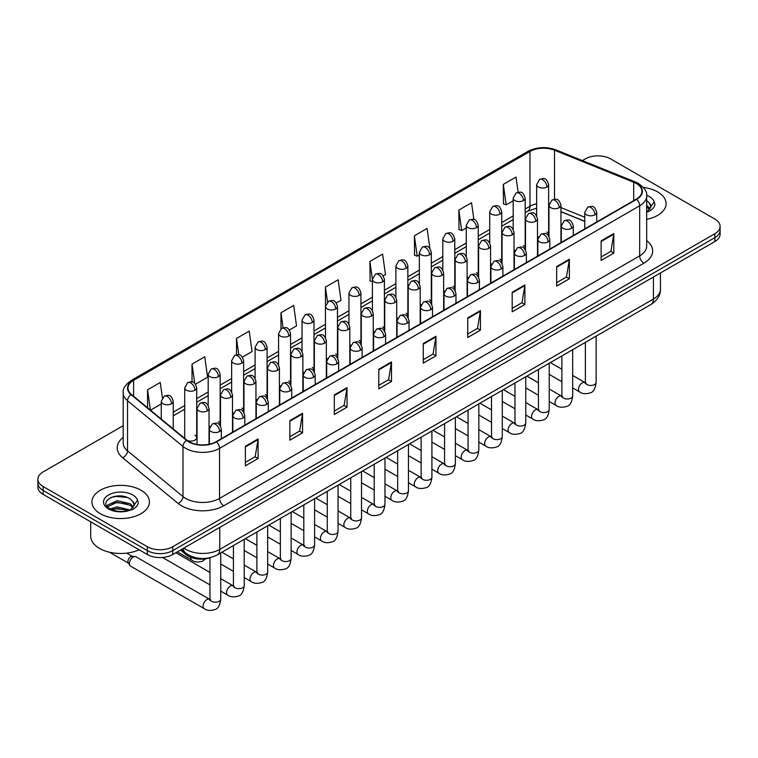 <?xml version="1.0" encoding="UTF-8"?>
<svg xmlns="http://www.w3.org/2000/svg" width="758" height="758" viewBox="0 0 758 758"><rect width="100%" height="100%" fill="white"/><g stroke="black" fill="none" stroke-linecap="round" stroke-linejoin="round"><path stroke-width="1.14" d="M514.028 249.78A5.988 3.458 0 0 0 514.947 250.462M490.568 263.329A5.988 3.458 0 0 0 491.478 264.002M467.108 276.869A5.988 3.458 0 0 0 468.018 277.551M443.648 290.418A5.988 3.458 0 0 0 444.558 291.091M420.178 303.958A5.988 3.458 0 0 0 421.097 304.64M396.718 317.507A5.988 3.458 0 0 0 397.628 318.189M373.258 331.056A5.988 3.458 0 0 0 374.168 331.729M349.798 344.596A5.988 3.458 0 0 0 350.708 345.278M326.338 358.146A5.988 3.458 0 0 0 327.248 358.828M302.868 371.695A5.988 3.458 0 0 0 303.787 372.368M279.408 385.235A5.988 3.458 0 0 0 280.318 385.917M255.948 398.784A5.988 3.458 0 0 0 256.858 399.457M232.488 412.324A5.988 3.458 0 0 0 233.398 413.006M209.028 425.873A5.988 3.458 0 0 0 209.938 426.555M187.235 440.474A5.988 3.458 0 0 0 193.461 440.73A5.988 3.458 0 0 0 196.701 437.65L196.701 387.774A5.988 3.458 0 0 1 194.948 390.218A5.988 3.458 0 0 1 186.477 390.218A5.988 3.458 0 0 1 184.725 387.774L184.725 437.65A5.988 3.458 0 0 0 184.943 438.588M537.488 236.231A5.988 3.458 0 0 0 538.407 236.913M584.759 221.383L560.958 211.757M524.887 249.069A5.988 3.458 0 0 0 525.171 248.018A5.988 3.458 0 0 0 523.418 245.573M501.417 262.619A5.988 3.458 0 0 0 501.711 261.557A5.988 3.458 0 0 0 499.948 259.113M477.957 276.158A5.988 3.458 0 0 0 478.241 275.107A5.988 3.458 0 0 0 476.488 272.662M454.497 289.708A5.988 3.458 0 0 0 454.781 288.646A5.988 3.458 0 0 0 453.028 286.202M431.037 303.247A5.988 3.458 0 0 0 431.321 302.196A5.988 3.458 0 0 0 429.568 299.751M407.577 316.797A5.988 3.458 0 0 0 407.861 315.745A5.988 3.458 0 0 0 406.108 313.3M384.107 330.346A5.988 3.458 0 0 0 384.401 329.285A5.988 3.458 0 0 0 382.638 326.84M360.647 343.886A5.988 3.458 0 0 0 360.931 342.834A5.988 3.458 0 0 0 359.178 340.389M337.187 357.435A5.988 3.458 0 0 0 337.471 356.383A5.988 3.458 0 0 0 335.718 353.939M313.727 370.984A5.988 3.458 0 0 0 314.011 369.923A5.988 3.458 0 0 0 312.258 367.478M290.267 384.524A5.988 3.458 0 0 0 290.551 383.472A5.988 3.458 0 0 0 288.798 381.028M266.797 398.073A5.988 3.458 0 0 0 267.091 397.012A5.988 3.458 0 0 0 265.328 394.567M243.337 411.613A5.988 3.458 0 0 0 243.621 410.561A5.988 3.458 0 0 0 241.868 408.117M219.877 425.162A5.988 3.458 0 0 0 220.161 424.11A5.988 3.458 0 0 0 218.408 421.666M196.701 437.65A5.988 3.458 0 0 0 194.948 435.206M548.347 235.52A5.988 3.458 0 0 0 548.631 234.468A5.988 3.458 0 0 0 546.878 232.024M210.307 557.623A17.965 10.375 180 0 1 186.203 554.733L180.527 550.043M657.669 191.926A28.747 16.6 0 0 0 643.305 187.425A28.747 16.6 0 0 1 657.669 191.926A28.747 16.6 0 0 1 666.083 203.656A28.747 16.6 0 0 0 657.669 191.926M140.988 490.218A28.747 16.6 0 0 0 109.664 486.627A28.747 16.6 0 0 0 91.917 501.957A28.747 16.6 0 0 0 100.331 513.697A28.747 16.6 0 0 0 131.665 517.297A28.747 16.6 0 0 0 149.411 501.957A28.747 16.6 0 0 0 140.988 490.218A28.747 16.6 0 0 0 109.664 486.627A28.747 16.6 0 0 0 91.917 501.957A28.747 16.6 0 0 0 100.331 513.697A28.747 16.6 0 0 0 131.665 517.297A28.747 16.6 0 0 0 149.411 501.957A28.747 16.6 0 0 0 140.988 490.218M636.275 183.483A19.168 11.067 180 0 1 641.893 191.31A19.168 11.067 180 0 1 636.275 199.136L216.163 441.687A19.168 11.067 180 0 1 186.913 440.209L131.447 394.473A19.168 11.067 180 0 1 127.979 388.134A19.168 11.067 180 0 1 133.597 380.308L529.965 151.467A19.168 11.067 180 0 1 554.505 150.226L633.716 182.252A19.168 11.067 180 0 1 636.275 183.483M636.616 183.294A19.642 11.342 0 0 0 633.991 182.024L554.78 149.999A19.642 11.342 0 0 0 529.624 151.268L133.256 380.109A19.642 11.342 0 0 0 131.058 394.634L186.515 440.37A19.642 11.342 0 0 0 216.504 441.886L636.616 199.335A19.642 11.342 0 0 0 636.616 183.294M123.194 425.683L43.159 471.883A17.965 10.375 0 0 0 37.9 479.217L37.9 487.043A17.965 10.375 0 0 0 43.159 494.377L147.346 554.524L147.346 550.611A17.965 10.375 0 0 0 172.758 550.611L714.841 237.642A17.965 10.375 0 0 0 720.1 230.309A17.965 10.375 0 0 1 714.841 237.642L172.758 550.611A17.965 10.375 0 0 1 147.346 550.611L43.159 490.464L147.346 550.611L147.346 546.707A17.965 10.375 0 0 0 172.758 546.707L714.841 233.739A17.965 10.375 0 0 0 720.1 226.396A17.965 10.375 0 0 0 714.841 219.062L610.654 158.915A17.965 10.375 0 0 0 585.242 158.915L582.381 160.573M37.9 483.13A17.965 10.375 0 0 0 43.159 490.464A17.965 10.375 0 0 1 37.9 483.13M245.384 446.282L245.384 465.848L258.09 458.514L258.09 438.948L245.384 446.282M245.384 462.371L255.171 456.723L258.042 439.602A4.794 2.767 -120 0 0 258.09 438.948M255.086 456.771L258.09 458.514M289.85 420.614L289.85 440.171L302.556 432.837L302.556 413.271L289.85 420.614M289.85 436.703L299.637 431.056L302.508 413.925A4.794 2.767 -120 0 0 302.556 413.271M299.552 431.103L302.556 432.837M334.316 394.937L334.316 414.503L347.022 407.16L347.022 387.603L334.316 394.937M334.316 411.026L344.104 405.378L346.974 388.248A4.794 2.767 -120 0 0 347.022 387.603M344.018 405.426L347.022 407.16M378.792 369.26L378.792 388.826L391.498 381.492L391.498 361.926L378.792 369.26M378.792 385.358L388.57 379.701L391.441 362.58A4.794 2.767 -120 0 0 391.498 361.926M388.484 379.758L391.498 381.492M601.122 240.902L601.122 260.458L613.828 253.125L613.828 233.559L601.122 240.902M601.122 256.99L610.91 251.343L613.781 234.213A4.794 2.767 -120 0 0 613.828 233.559M610.825 251.391L613.828 253.125M556.656 266.57L556.656 286.136L569.362 278.792L569.362 259.236L556.656 266.57M556.656 282.658L566.444 277.011L569.315 259.89A4.794 2.767 -120 0 0 569.362 259.236M566.359 277.058L569.362 278.792M512.19 292.247L512.19 311.803L524.896 304.47L524.896 284.913L512.19 292.247M512.19 308.335L521.978 302.688L524.849 285.558A4.794 2.767 -120 0 0 524.896 284.913M521.892 302.736L524.896 304.47M467.724 317.915L467.724 337.481L480.43 330.147L480.43 310.581L467.724 317.915M467.724 334.013L477.512 328.356L480.373 311.235A4.794 2.767 -120 0 0 480.43 310.581M477.426 328.404L480.43 330.147M423.258 343.592L423.258 363.148L435.964 355.815L435.964 336.258L423.258 343.592M423.258 359.68L433.045 354.033L435.907 336.903A4.794 2.767 -120 0 0 435.964 336.258M432.96 354.081L435.964 355.815M646.678 219.356A28.747 16.6 0 0 0 666.083 203.656A28.747 16.6 0 0 1 646.678 219.356M37.9 479.217A17.965 10.375 0 0 0 43.159 486.551L147.346 546.707M242.446 357.113L252.063 351.56L249.192 331.123L236.496 338.456L236.496 354.801M195.517 384.202L207.597 377.228L204.726 356.791L192.02 364.134L192.02 381.928M162.411 397.789L160.26 382.468L147.554 389.801L147.554 407.757M383.216 275.836L385.471 274.538L382.601 254.101L369.895 261.434L370.103 280.877M429.871 248.406L427.067 228.433L414.361 235.766L414.569 255.209M473.883 219.46L471.533 202.756L458.827 210.089L459.035 229.532M518.131 192.238L515.999 177.078L503.303 184.421L503.501 203.864M289.366 330.024L296.53 325.883L293.668 305.446L280.962 312.779L280.962 328.801M336.296 302.935L340.996 300.215L338.134 279.778L325.428 287.111L325.495 306.63M325.495 337.642L325.428 306.478M325.428 287.111L327.522 302.006M372.415 281.749L369.895 280.801M369.895 261.434L372.415 279.418A5.988 3.458 0 0 0 374.168 281.853A5.988 3.458 0 0 0 382.638 281.853A5.988 3.458 0 0 0 384.401 279.408C381.966 271.724 379.606 273.259 375.409 274.216A5.988 3.458 60 0 1 378.403 274.519A5.988 3.458 -120 0 1 382.638 281.853M414.361 235.766L417.232 256.204L419.345 254.982M417.232 256.204L414.361 255.133M458.827 210.089L461.698 230.527L466.265 227.893M461.698 230.527L458.827 229.456M503.303 184.421L506.164 204.859L513.194 200.804M506.164 204.859L503.303 203.779M280.962 312.779L283.066 327.788M236.496 338.456L238.789 354.801M192.02 364.134L194.721 383.321M150.51 410.192L161.255 403.986M147.554 389.801L150.406 410.106M120.342 495.95A23.953 13.833 0 0 0 113.435 496.594M147.346 554.524A17.965 10.375 0 0 0 172.758 554.524L714.841 241.556A17.965 10.375 0 0 0 720.1 234.222L720.1 226.396M650.677 207.521L650.876 206.593A13.54 7.817 0 0 0 649.341 202.983L646.925 200.775M646.678 212.098L648.867 211.378C652.524 209.502 654.552 207.161 654.95 204.357L654.201 201.922L647.503 211.406M646.678 205.285L650.051 208.706M646.678 206.83L649.53 209.445M649.341 202.983L650.866 206.782M90.714 521.836L90.714 536.19A29.95 17.292 0 0 0 99.487 548.413A29.95 17.292 0 0 0 139.14 549.796M134.005 505.823L134.204 504.894A13.54 7.817 0 0 0 132.669 501.284L130.253 499.077C117.765 490.246 96.977 501.768 109.815 508.609C115.055 511.451 121.242 512.181 128.386 510.788L132.195 509.679C135.853 507.803 137.88 505.463 138.278 502.649L137.53 500.223L130.698 509.812M110.213 508.845L117.158 506.884L130.376 510.039M126.88 509.783L116.097 508.855L111.805 509.632L117.158 508.438L128.879 510.684M107.181 506.335L107.589 505.16L117.158 500.668L130.234 503.729L133.38 507.007M107.551 506.78L117.158 502.222L130.234 505.283L132.858 507.746M132.669 501.284L134.194 505.074M110.791 497.513L116.097 496.433L127.022 497.4M111.786 503.426L116.097 502.649L126.88 503.568M129.391 563.62A5.391 3.108 -60 0 1 133.2 557.026A5.391 3.108 -60 0 1 134.981 556.505A5.391 3.108 -60 0 1 135.89 556.76L209.587 599.303A5.391 3.108 -60 0 0 207.124 599.436A5.391 3.108 -60 0 0 206.887 599.569A5.391 3.108 -60 0 0 203.371 604.315A5.391 3.108 -60 0 0 204.196 608.636L130.509 566.093A5.391 3.108 -60 0 1 129.826 565.43A5.391 3.108 -60 0 1 129.391 563.62M129.826 565.43L128.225 562.843A3.894 2.246 -60 0 1 127.903 561.545A3.894 2.246 -60 0 1 130.66 556.779A3.894 2.246 -60 0 1 131.949 556.4L134.981 556.505M186.203 553.463L186.203 554.733M646.678 240.599A29.95 17.292 180 0 1 643.902 263.197L223.79 505.747A5.988 3.458 60 0 1 219.555 498.413L639.667 255.863A23.953 13.833 0 0 0 646.678 246.085L646.678 196.009A23.953 13.833 180 0 1 639.667 205.788A5.988 3.458 -120 0 0 636.616 199.335M223.79 505.747A29.95 17.292 180 0 1 181.437 505.747A29.95 17.292 180 0 1 178.083 503.435L122.616 457.709A29.95 17.292 180 0 1 123.194 437.413M185.672 498.413A23.953 13.833 0 0 0 219.555 498.413L219.555 448.338A23.953 13.833 180 0 1 182.991 446.49L127.524 400.755A23.953 13.833 180 0 1 123.194 392.824L123.194 442.899A23.953 13.833 0 0 0 127.524 450.83L182.991 496.566A23.953 13.833 0 0 0 185.672 498.413M646.678 196.009C647.484 192.267 644.726 188.088 638.425 183.483L635.28 181.958A5.988 2.805 112 0 0 633.991 182.024M635.28 181.958L556.069 149.932C546.148 146.427 536.73 146.929 527.814 151.458A5.988 3.458 60 0 1 529.624 151.268M133.256 380.109A5.988 3.458 -120 0 0 131.447 380.308C125.231 384.77 122.474 388.949 123.194 392.824M131.058 394.634A5.988 4.008 129.5 0 0 127.524 400.755L127.524 450.83A5.988 4.008 -50.5 0 1 122.616 457.709M556.069 149.932A5.988 2.805 112 0 0 554.78 149.999M186.515 440.37A5.988 4.008 129.5 0 0 182.991 446.49L182.991 496.566A5.988 4.008 -50.5 0 1 178.083 503.435M216.504 441.886A5.988 3.458 60 0 1 219.555 448.338L639.667 205.788L639.667 255.863A5.988 3.458 60 0 0 643.902 263.197M172.758 546.707L172.758 554.524M714.841 233.739L714.841 241.556M43.159 486.551L43.159 494.377M133.597 380.308L133.597 396.245M633.716 182.252L633.716 200.614M554.505 150.226L554.505 199.278M584.759 217.224L560.958 207.607M549.237 203.504A19.168 11.067 0 0 0 548.631 203.4M536.655 203.731A19.168 11.067 0 0 0 529.965 206.233L525.171 209M529.965 151.467L529.965 206.233A10.783 6.225 60 0 1 527.729 211.169L525.171 212.647M513.194 215.916L501.711 222.549M489.725 229.466L478.241 236.098M466.265 243.015L454.781 249.638M442.805 256.555L431.321 263.187M419.345 270.104L407.861 276.736M395.884 283.653L384.401 290.276M372.415 297.193L360.931 303.825M348.955 310.742L337.471 317.365M325.495 324.282L314.011 330.914M302.035 337.831L290.551 344.464M278.574 351.38L267.091 358.003M255.105 364.92L243.621 371.553M231.645 378.469L220.161 385.102M208.185 392.009L196.701 398.642M184.725 405.558L173.241 412.191M423.258 344.208L435.907 336.903M467.724 318.54L480.373 311.235M512.19 292.863L524.849 285.558M556.656 267.195L569.315 259.89M601.122 241.518L613.781 234.213M378.792 369.885L391.441 362.58M334.316 395.553L346.974 388.248M289.85 421.23L302.508 413.925M245.384 446.907L258.042 439.602M183.9 548.091A23.953 13.833 0 0 0 185.881 549.389A23.953 13.833 0 0 0 219.763 549.389L653.434 299.022A23.953 13.833 0 0 0 660.445 289.234C660.625 295.184 657.451 300.272 650.951 304.498L217.281 554.875A11.976 6.917 60 0 0 219.763 549.389L219.763 527.388M653.434 277.011L653.434 299.022A11.976 6.917 60 0 1 650.951 304.498M183.246 548.47A11.976 8.016 129.5 0 0 185.388 552.819L181.399 549.531M594.983 214.808A5.988 3.458 0 0 0 596.745 212.363C594.31 204.679 591.951 206.214 587.753 207.18A5.988 3.458 60 0 1 590.747 207.474A5.988 3.458 -120 0 1 594.983 214.808A5.988 3.458 0 0 1 586.512 214.808A5.988 3.458 0 0 1 584.759 212.363L587.753 207.18M572.678 387.916L579.586 391.905A5.391 3.108 -60 0 1 578.761 387.584A5.391 3.108 -60 0 1 582.277 382.837A5.391 3.108 -60 0 1 582.523 382.705A5.391 3.108 -60 0 1 584.977 382.572L572.678 375.466M585.669 383.112L585.185 383.51L585.365 382.345A5.391 3.108 -0 0 0 586.938 384.552A5.391 3.108 -0 0 0 594.319 384.685A5.391 3.108 -0 0 0 596.139 382.345C595.4 388.608 593.467 392.104 590.33 392.834C585.82 394.207 582.239 393.895 579.586 391.905M559.196 207.692A5.988 3.458 0 0 0 560.958 205.247C558.523 197.563 556.164 199.098 551.966 200.065A5.988 3.458 60 0 1 554.97 200.358A5.988 3.458 -120 0 1 559.196 207.692A5.988 3.458 0 0 1 550.734 207.692A5.988 3.458 0 0 1 548.972 205.247L551.966 200.065M546.878 187.037A5.988 3.458 0 0 0 548.631 184.592C546.196 176.908 543.837 178.433 539.649 179.4A5.988 3.458 60 0 1 542.643 179.693A5.988 3.458 -120 0 1 546.878 187.037A5.988 3.458 0 0 1 538.407 187.037A5.988 3.458 0 0 1 536.655 184.592L539.649 179.4M571.523 228.357A5.988 3.458 0 0 0 573.275 225.912C570.85 218.228 568.481 219.754 564.293 220.72A5.988 3.458 60 0 1 567.287 221.023A5.988 3.458 -120 0 1 571.523 228.357A5.988 3.458 0 0 1 563.052 228.357A5.988 3.458 0 0 1 561.299 225.912L564.293 220.72M549.218 401.465L556.126 405.454A5.391 3.108 -60 0 1 555.301 401.134A5.391 3.108 -60 0 1 558.817 396.387A5.391 3.108 -60 0 1 559.063 396.254A5.391 3.108 -60 0 1 561.517 396.112L549.218 389.015M562.209 396.661L561.725 397.059L561.896 395.894A5.391 3.108 -0 0 0 563.478 398.092A5.391 3.108 -0 0 0 570.85 398.225A5.391 3.108 -0 0 0 572.678 395.894C571.939 402.157 570.007 405.653 566.861 406.383C562.36 407.747 558.779 407.444 556.126 405.454M548.062 241.897A5.988 3.458 0 0 0 549.815 239.452C547.39 231.777 545.021 233.303 540.833 234.269A5.988 3.458 60 0 1 543.827 234.563A5.988 3.458 -120 0 1 548.062 241.897A5.988 3.458 0 0 1 539.592 241.897A5.988 3.458 0 0 1 537.839 239.452L540.833 234.269M525.758 415.005L532.666 418.994A5.391 3.108 -60 0 1 531.832 414.673A5.391 3.108 -60 0 1 535.356 409.926A5.391 3.108 -60 0 1 535.593 409.794A5.391 3.108 -60 0 1 538.057 409.661L525.758 402.564M538.749 410.201L538.265 410.599L538.436 409.443A5.391 3.108 -0 0 0 540.018 411.641A5.391 3.108 -0 0 0 547.39 411.774A5.391 3.108 -0 0 0 549.218 409.443C548.479 415.697 546.537 419.193 543.401 419.932C538.9 421.296 535.319 420.984 532.666 418.994M524.602 255.446A5.988 3.458 0 0 0 526.355 253.001C523.92 245.317 521.561 246.852 517.373 247.819A5.988 3.458 60 0 1 520.367 248.112A5.988 3.458 -120 0 1 524.602 255.446A5.988 3.458 0 0 1 516.132 255.446A5.988 3.458 0 0 1 514.379 253.001L517.373 247.819M502.289 428.554L509.196 432.543A5.391 3.108 -60 0 1 508.372 428.223A5.391 3.108 -60 0 1 511.896 423.476A5.391 3.108 -60 0 1 512.133 423.343A5.391 3.108 -60 0 1 514.587 423.21L502.289 416.104M515.288 423.75L514.805 424.148L514.976 422.983A5.391 3.108 -0 0 0 516.558 425.181A5.391 3.108 -0 0 0 523.93 425.323A5.391 3.108 -0 0 0 525.758 422.983C525.019 429.246 523.077 432.742 519.941 433.472C515.44 434.846 511.858 434.533 509.196 432.543M501.142 268.995A5.988 3.458 0 0 0 502.895 266.551C500.46 258.866 498.101 260.392 493.913 261.358A5.988 3.458 60 0 1 496.907 261.652A5.988 3.458 -120 0 1 501.142 268.995A5.988 3.458 0 0 1 492.672 268.995A5.988 3.458 0 0 1 490.909 266.551L493.913 261.358M478.829 442.104L485.736 446.092A5.391 3.108 -60 0 1 484.912 441.772A5.391 3.108 -60 0 1 488.436 437.015A5.391 3.108 -60 0 1 488.673 436.892A5.391 3.108 -60 0 1 491.127 436.75L478.829 429.653M491.819 437.3L491.336 437.698L491.516 436.532A5.391 3.108 -0 0 0 493.088 438.73A5.391 3.108 -0 0 0 500.47 438.863A5.391 3.108 -0 0 0 502.289 436.532C501.559 442.786 499.617 446.282 496.481 447.021C491.97 448.385 488.389 448.082 485.736 446.092M535.735 221.241A5.988 3.458 0 0 0 537.488 218.797C535.063 211.112 532.703 212.638 528.506 213.604A5.988 3.458 60 0 1 531.5 213.908A5.988 3.458 -120 0 1 535.735 221.241A5.988 3.458 0 0 1 527.265 221.241A5.988 3.458 0 0 1 525.512 218.797L528.506 213.604M512.275 234.781A5.988 3.458 0 0 0 514.028 232.336C511.603 224.662 509.234 226.187 505.046 227.154A5.988 3.458 60 0 1 508.04 227.447A5.988 3.458 -120 0 1 512.275 234.781A5.988 3.458 0 0 1 503.805 234.781A5.988 3.458 0 0 1 502.052 232.336L505.046 227.154M488.815 248.33A5.988 3.458 0 0 0 490.568 245.886C488.143 238.202 485.774 239.736 481.586 240.703A5.988 3.458 60 0 1 484.58 240.997A5.988 3.458 -120 0 1 488.815 248.33A5.988 3.458 0 0 1 480.345 248.33A5.988 3.458 0 0 1 478.592 245.886L481.586 240.703M523.418 200.576A5.988 3.458 0 0 0 525.171 198.132C522.736 190.447 520.376 191.982 516.189 192.949A5.988 3.458 60 0 1 519.183 193.243A5.988 3.458 -120 0 1 523.418 200.576A5.988 3.458 0 0 1 514.947 200.576A5.988 3.458 0 0 1 513.194 198.132L516.189 192.949M499.948 214.126A5.988 3.458 0 0 0 501.711 211.681C499.276 203.997 496.916 205.522 492.719 206.489A5.988 3.458 60 0 1 495.713 206.792A5.988 3.458 -120 0 1 499.948 214.126A5.988 3.458 0 0 1 491.478 214.126A5.988 3.458 0 0 1 489.725 211.681L492.719 206.489M476.488 227.665A5.988 3.458 0 0 0 478.241 225.221C475.816 217.546 473.447 219.071 469.259 220.038A5.988 3.458 60 0 1 472.253 220.332A5.988 3.458 -120 0 1 476.488 227.665A5.988 3.458 0 0 1 468.018 227.665A5.988 3.458 0 0 1 466.265 225.221L469.259 220.038M453.028 241.215A5.988 3.458 0 0 0 454.781 238.77C452.355 231.086 449.987 232.621 445.799 233.587A5.988 3.458 60 0 1 448.793 233.881A5.988 3.458 -120 0 1 453.028 241.215A5.988 3.458 0 0 1 444.558 241.215A5.988 3.458 0 0 1 442.805 238.77L445.799 233.587M429.568 254.764A5.988 3.458 0 0 0 431.321 252.319C428.886 244.635 426.527 246.161 422.339 247.127A5.988 3.458 60 0 1 425.333 247.43A5.988 3.458 -120 0 1 429.568 254.764A5.988 3.458 0 0 1 421.097 254.764A5.988 3.458 0 0 1 419.345 252.319L422.339 247.127M406.108 268.304A5.988 3.458 0 0 0 407.861 265.859C405.426 258.175 403.066 259.71 398.879 260.676A5.988 3.458 60 0 1 401.873 260.97A5.988 3.458 -120 0 1 406.108 268.304A5.988 3.458 0 0 1 397.637 268.304A5.988 3.458 0 0 1 395.884 265.859L398.879 260.676M359.178 295.402A5.988 3.458 0 0 0 360.931 292.958C358.506 285.273 356.137 286.799 351.949 287.765A5.988 3.458 60 0 1 354.943 288.059A5.988 3.458 -120 0 1 359.178 295.402A5.988 3.458 0 0 1 350.708 295.402A5.988 3.458 0 0 1 348.955 292.958L351.949 287.765M335.718 308.942A5.988 3.458 0 0 0 337.471 306.497C335.045 298.813 332.677 300.348 328.489 301.314A5.988 3.458 60 0 1 331.483 301.608A5.988 3.458 -120 0 1 335.718 308.942A5.988 3.458 0 0 1 327.248 308.942A5.988 3.458 0 0 1 325.495 306.497L328.489 301.314M312.258 322.491A5.988 3.458 0 0 0 314.011 320.047C311.576 312.362 309.217 313.888 305.029 314.854A5.988 3.458 60 0 1 308.023 315.157A5.988 3.458 -120 0 1 312.258 322.491A5.988 3.458 0 0 1 303.787 322.491A5.988 3.458 0 0 1 302.035 320.047L305.029 314.854M288.798 336.031A5.988 3.458 0 0 0 290.551 333.586C288.116 325.912 285.757 327.437 281.569 328.404A5.988 3.458 60 0 1 284.563 328.697A5.988 3.458 -120 0 1 288.798 336.031A5.988 3.458 0 0 1 280.327 336.031A5.988 3.458 0 0 1 278.574 333.586L281.569 328.404M265.328 349.58A5.988 3.458 0 0 0 267.091 347.136C264.656 339.451 262.296 340.986 258.099 341.953A5.988 3.458 60 0 1 261.093 342.246A5.988 3.458 -120 0 1 265.328 349.58A5.988 3.458 0 0 1 256.858 349.58A5.988 3.458 0 0 1 255.105 347.136L258.099 341.953M241.868 363.129A5.988 3.458 0 0 0 243.621 360.685C241.196 353.001 238.827 354.526 234.639 355.493A5.988 3.458 60 0 1 237.633 355.796A5.988 3.458 -120 0 1 241.868 363.129A5.988 3.458 0 0 1 233.398 363.129A5.988 3.458 0 0 1 231.645 360.685L234.639 355.493M218.408 376.669A5.988 3.458 0 0 0 220.161 374.225C217.736 366.54 215.367 368.075 211.179 369.042A5.988 3.458 60 0 1 214.173 369.336A5.988 3.458 -120 0 1 218.408 376.669A5.988 3.458 0 0 1 209.938 376.669A5.988 3.458 0 0 1 208.185 374.225L211.179 369.042M194.948 390.218A5.988 3.458 -120 0 0 190.713 382.885A5.988 3.458 60 0 0 187.719 382.582C191.907 381.625 194.266 380.09 196.701 387.774M171.488 403.768A5.988 3.458 0 0 0 173.241 401.323C170.806 393.639 168.447 395.164 164.259 396.131A5.988 3.458 60 0 1 167.253 396.425A5.988 3.458 -120 0 1 171.488 403.768A5.988 3.458 0 0 1 163.017 403.768A5.988 3.458 0 0 1 161.255 401.323L164.259 396.131M654.201 201.922A17.131 9.892 0 0 0 649.454 196.663A17.131 9.892 0 0 0 646.669 195.365M137.53 500.223A17.131 9.892 0 0 0 132.783 494.965A17.131 9.892 0 0 0 108.546 494.965A17.131 9.892 0 0 0 108.546 508.95A17.131 9.892 0 0 0 128.386 510.788M477.673 282.535A5.988 3.458 0 0 0 479.426 280.09C477 272.406 474.641 273.941 470.443 274.908A5.988 3.458 60 0 1 473.437 275.201A5.988 3.458 -120 0 1 477.673 282.535A5.988 3.458 0 0 1 469.202 282.535A5.988 3.458 0 0 1 467.449 280.09L470.443 274.908M455.369 455.643L462.276 459.632A5.391 3.108 -60 0 1 461.451 455.312A5.391 3.108 -60 0 1 464.967 450.565A5.391 3.108 -60 0 1 465.213 450.432A5.391 3.108 -60 0 1 467.667 450.299L455.369 443.203M468.359 450.839L467.875 451.237L468.046 450.072A5.391 3.108 -0 0 0 469.628 452.28A5.391 3.108 -0 0 0 477.009 452.412A5.391 3.108 -0 0 0 478.829 450.072C478.09 456.335 476.157 459.831 473.02 460.561C468.51 461.935 464.929 461.622 462.276 459.632M454.213 296.084A5.988 3.458 0 0 0 455.965 293.64C453.54 285.956 451.171 287.481 446.983 288.447A5.988 3.458 60 0 1 449.977 288.751A5.988 3.458 -120 0 1 454.213 296.084A5.988 3.458 0 0 1 445.742 296.084A5.988 3.458 0 0 1 443.989 293.64L446.983 288.447M431.908 469.193L438.816 473.181A5.391 3.108 -60 0 1 437.991 468.861A5.391 3.108 -60 0 1 441.507 464.114A5.391 3.108 -60 0 1 441.753 463.981A5.391 3.108 -60 0 1 444.207 463.839L431.908 456.742M444.899 464.389L444.415 464.787L444.586 463.621A5.391 3.108 -0 0 0 446.168 465.819A5.391 3.108 -0 0 0 453.54 465.952A5.391 3.108 -0 0 0 455.369 463.621C454.629 469.884 452.697 473.38 449.551 474.11C445.05 475.484 441.469 475.171 438.816 473.181M430.752 309.624A5.988 3.458 0 0 0 432.505 307.18C430.08 299.505 427.711 301.03 423.523 301.997A5.988 3.458 60 0 1 426.517 302.29A5.988 3.458 -120 0 1 430.752 309.624A5.988 3.458 0 0 1 422.282 309.624A5.988 3.458 0 0 1 420.529 307.18L423.523 301.997M408.448 482.742L415.356 486.721A5.391 3.108 -60 0 1 414.522 482.41A5.391 3.108 -60 0 1 418.046 477.654A5.391 3.108 -60 0 1 418.283 477.531A5.391 3.108 -60 0 1 420.737 477.388L408.448 470.292M421.439 477.928L420.955 478.336L421.126 477.17A5.391 3.108 -0 0 0 422.708 479.369A5.391 3.108 -0 0 0 430.08 479.501A5.391 3.108 -0 0 0 431.908 477.17C431.169 483.424 429.227 486.92 426.091 487.659C421.59 489.024 418.009 488.711 415.356 486.721M465.355 261.88A5.988 3.458 0 0 0 467.108 259.435C464.673 251.751 462.314 253.276 458.126 254.243A5.988 3.458 60 0 1 461.12 254.536A5.988 3.458 -120 0 1 465.355 261.88A5.988 3.458 0 0 1 456.885 261.88A5.988 3.458 0 0 1 455.132 259.435L458.126 254.243M441.886 275.419A5.988 3.458 0 0 0 443.648 272.975C441.213 265.291 438.854 266.825 434.656 267.792A5.988 3.458 60 0 1 437.66 268.086A5.988 3.458 -120 0 1 441.886 275.419A5.988 3.458 0 0 1 433.424 275.419A5.988 3.458 0 0 1 431.662 272.975L434.656 267.792M418.425 288.969A5.988 3.458 0 0 0 420.178 286.524C417.753 278.84 415.393 280.375 411.196 281.332A5.988 3.458 60 0 1 414.19 281.635A5.988 3.458 -120 0 1 418.425 288.969A5.988 3.458 0 0 1 409.955 288.969A5.988 3.458 0 0 1 408.202 286.524L411.196 281.332M407.292 323.173A5.988 3.458 0 0 0 409.045 320.729C406.61 313.045 404.251 314.579 400.063 315.546A5.988 3.458 60 0 1 403.057 315.84A5.988 3.458 -120 0 1 407.292 323.173A5.988 3.458 0 0 1 398.822 323.173A5.988 3.458 0 0 1 397.069 320.729L400.063 315.546M384.979 496.282L391.886 500.271A5.391 3.108 -60 0 1 391.062 495.95A5.391 3.108 -60 0 1 394.586 491.203A5.391 3.108 -60 0 1 394.823 491.07A5.391 3.108 -60 0 1 397.277 490.938L384.979 483.831M397.969 491.478L397.495 491.876L397.666 490.71A5.391 3.108 -0 0 0 399.248 492.918A5.391 3.108 -0 0 0 406.62 493.051A5.391 3.108 -0 0 0 408.448 490.71C407.709 496.973 405.767 500.47 402.631 501.199C398.13 502.573 394.548 502.26 391.886 500.271M383.832 336.723A5.988 3.458 0 0 0 385.585 334.278C383.15 326.594 380.791 328.119 376.603 329.086A5.988 3.458 60 0 1 379.597 329.389A5.988 3.458 -120 0 1 383.832 336.723A5.988 3.458 0 0 1 375.362 336.723A5.988 3.458 0 0 1 373.599 334.278L376.603 329.086M361.519 509.831L368.426 513.82A5.391 3.108 -60 0 1 367.602 509.499A5.391 3.108 -60 0 1 371.126 504.752A5.391 3.108 -60 0 1 371.363 504.62A5.391 3.108 -60 0 1 373.817 504.477L361.519 497.381M374.509 505.027L374.026 505.425L374.206 504.26A5.391 3.108 -0 0 0 375.779 506.458A5.391 3.108 -0 0 0 383.16 506.59A5.391 3.108 -0 0 0 384.979 504.26C384.24 510.522 382.307 514.019 379.171 514.748C374.66 516.113 371.079 515.81 368.426 513.82M360.363 350.262A5.988 3.458 0 0 0 362.116 347.818C359.69 340.134 357.331 341.669 353.133 342.635A5.988 3.458 60 0 1 356.127 342.929A5.988 3.458 -120 0 1 360.363 350.262A5.988 3.458 0 0 1 351.892 350.262A5.988 3.458 0 0 1 350.139 347.818L353.133 342.635M338.059 523.371L344.966 527.36A5.391 3.108 -60 0 1 344.141 523.039A5.391 3.108 -60 0 1 347.657 518.292A5.391 3.108 -60 0 1 347.903 518.159A5.391 3.108 -60 0 1 350.357 518.027L338.059 510.93M351.049 518.567L350.566 518.965L350.736 517.809A5.391 3.108 -0 0 0 352.318 520.007A5.391 3.108 -0 0 0 359.699 520.14A5.391 3.108 -0 0 0 361.519 517.809C360.78 524.062 358.847 527.559 355.71 528.298C351.2 529.662 347.619 529.349 344.966 527.36M336.903 363.812A5.988 3.458 0 0 0 338.655 361.367C336.23 353.683 333.861 355.218 329.673 356.175A5.988 3.458 60 0 1 332.667 356.478A5.988 3.458 -120 0 1 336.903 363.812A5.988 3.458 0 0 1 328.432 363.812A5.988 3.458 0 0 1 326.679 361.367L329.673 356.175M314.598 536.92L321.506 540.909A5.391 3.108 -60 0 1 320.681 536.588A5.391 3.108 -60 0 1 324.197 531.841A5.391 3.108 -60 0 1 324.433 531.709A5.391 3.108 -60 0 1 326.897 531.576L314.598 524.47M327.589 532.116L327.105 532.514L327.276 531.349A5.391 3.108 -0 0 0 328.858 533.547A5.391 3.108 -0 0 0 336.23 533.689A5.391 3.108 -0 0 0 338.059 531.349C337.319 537.611 335.377 541.108 332.241 541.837C327.74 543.211 324.159 542.899 321.506 540.909M313.442 377.361A5.988 3.458 0 0 0 315.195 374.916C312.77 367.232 310.401 368.758 306.213 369.724A5.988 3.458 60 0 1 309.207 370.018A5.988 3.458 -120 0 1 313.442 377.361A5.988 3.458 0 0 1 304.972 377.361A5.988 3.458 0 0 1 303.219 374.916L306.213 369.724M291.138 550.469L298.046 554.458A5.391 3.108 -60 0 1 297.212 550.137A5.391 3.108 -60 0 1 300.736 545.381A5.391 3.108 -60 0 1 300.973 545.258A5.391 3.108 -60 0 1 303.427 545.116L291.138 538.019M304.129 545.665L303.645 546.063L303.816 544.898A5.391 3.108 -0 0 0 305.398 547.096A5.391 3.108 -0 0 0 312.77 547.229A5.391 3.108 -0 0 0 314.598 544.898C313.859 551.151 311.917 554.648 308.781 555.387C304.28 556.751 300.699 556.448 298.046 554.458M394.965 302.518A5.988 3.458 0 0 0 396.718 300.064C394.293 292.389 391.924 293.914 387.736 294.881A5.988 3.458 60 0 1 390.73 295.175A5.988 3.458 -120 0 1 394.965 302.518A5.988 3.458 0 0 1 386.495 302.518A5.988 3.458 0 0 1 384.742 300.064L387.736 294.881M371.505 316.058A5.988 3.458 0 0 0 373.258 313.613C370.823 305.929 368.464 307.464 364.276 308.43A5.988 3.458 60 0 1 367.27 308.724A5.988 3.458 -120 0 1 371.505 316.058A5.988 3.458 0 0 1 363.035 316.058A5.988 3.458 0 0 1 361.282 313.613L364.276 308.43M348.045 329.607A5.988 3.458 0 0 0 349.798 327.162C347.363 319.478 345.004 321.004 340.816 321.97A5.988 3.458 60 0 1 343.81 322.273A5.988 3.458 -120 0 1 348.045 329.607A5.988 3.458 0 0 1 339.575 329.607A5.988 3.458 0 0 1 337.822 327.162L340.816 321.97M324.576 343.147A5.988 3.458 0 0 0 326.338 340.702C323.903 333.027 321.544 334.553 317.346 335.519A5.988 3.458 60 0 1 320.34 335.813A5.988 3.458 -120 0 1 324.576 343.147A5.988 3.458 0 0 1 316.114 343.147A5.988 3.458 0 0 1 314.352 340.702L317.346 335.519M301.115 356.696A5.988 3.458 0 0 0 302.868 354.251C300.443 346.567 298.084 348.102 293.886 349.068A5.988 3.458 60 0 1 296.88 349.362A5.988 3.458 -120 0 1 301.115 356.696A5.988 3.458 0 0 1 292.645 356.696A5.988 3.458 0 0 1 290.892 354.251L293.886 349.068M289.982 390.901A5.988 3.458 0 0 0 291.735 388.456C289.3 380.772 286.941 382.307 282.753 383.273A5.988 3.458 60 0 1 285.747 383.567A5.988 3.458 -120 0 1 289.982 390.901A5.988 3.458 0 0 1 281.512 390.901A5.988 3.458 0 0 1 279.759 388.456L282.753 383.273M267.669 564.009L274.576 567.998A5.391 3.108 -60 0 1 273.752 563.677A5.391 3.108 -60 0 1 277.276 558.93A5.391 3.108 -60 0 1 277.513 558.798A5.391 3.108 -60 0 1 279.967 558.665L267.669 551.568M280.659 559.205L280.185 559.603L280.356 558.438A5.391 3.108 -0 0 0 281.929 560.645A5.391 3.108 -0 0 0 289.31 560.778A5.391 3.108 -0 0 0 291.138 558.438C290.399 564.701 288.457 568.197 285.321 568.926C280.811 570.3 277.239 569.988 274.576 567.998M266.522 404.45A5.988 3.458 0 0 0 268.275 402.005C265.84 394.321 263.481 395.847 259.293 396.813A5.988 3.458 60 0 1 262.287 397.116A5.988 3.458 -120 0 1 266.522 404.45A5.988 3.458 0 0 1 258.052 404.45A5.988 3.458 0 0 1 256.289 402.005L259.293 396.813M244.209 577.558L251.116 581.547A5.391 3.108 -60 0 1 250.292 577.226A5.391 3.108 -60 0 1 253.816 572.48A5.391 3.108 -60 0 1 254.053 572.347A5.391 3.108 -60 0 1 256.507 572.205L244.209 565.108M257.199 572.754L256.716 573.152L256.896 571.987A5.391 3.108 -0 0 0 258.469 574.185A5.391 3.108 -0 0 0 265.85 574.318A5.391 3.108 -0 0 0 267.669 571.987C266.93 578.25 264.997 581.746 261.861 582.476C257.35 583.85 253.769 583.537 251.116 581.547M243.053 417.99A5.988 3.458 0 0 0 244.806 415.545C242.38 407.87 240.021 409.396 235.823 410.362A5.988 3.458 60 0 1 238.817 410.656A5.988 3.458 -120 0 1 243.053 417.99A5.988 3.458 0 0 1 234.582 417.99A5.988 3.458 0 0 1 232.829 415.545L235.823 410.362M220.749 591.107L227.656 595.087A5.391 3.108 -60 0 1 226.832 590.776A5.391 3.108 -60 0 1 230.347 586.019A5.391 3.108 -60 0 1 230.593 585.896A5.391 3.108 -60 0 1 233.047 585.754L220.749 578.657M233.739 586.294L233.256 586.692L233.426 585.536A5.391 3.108 -0 0 0 235.008 587.734A5.391 3.108 -0 0 0 242.389 587.867A5.391 3.108 -0 0 0 244.209 585.536C243.47 591.79 241.537 595.286 238.391 596.025C233.89 597.389 230.309 597.077 227.656 595.087M219.593 431.539A5.988 3.458 0 0 0 221.345 429.094C218.92 421.41 216.551 422.945 212.363 423.911A5.988 3.458 60 0 1 215.357 424.205A5.988 3.458 -120 0 1 219.593 431.539A5.988 3.458 0 0 1 211.122 431.539A5.988 3.458 0 0 1 209.369 429.094L212.363 423.911M210.279 599.843L209.795 600.241L209.966 599.076A5.391 3.108 -0 0 0 211.548 601.284A5.391 3.108 -0 0 0 218.92 601.416A5.391 3.108 -0 0 0 220.749 599.076C220.01 605.339 218.067 608.835 214.931 609.565C210.43 610.939 206.849 610.626 204.196 608.636M277.655 370.245A5.988 3.458 0 0 0 279.408 367.801C276.983 360.116 274.614 361.642 270.426 362.608A5.988 3.458 60 0 1 273.42 362.902A5.988 3.458 -120 0 1 277.655 370.245A5.988 3.458 0 0 1 269.185 370.245A5.988 3.458 0 0 1 267.432 367.801L270.426 362.608M254.195 383.785A5.988 3.458 0 0 0 255.948 381.34C253.513 373.656 251.154 375.191 246.966 376.158A5.988 3.458 60 0 1 249.96 376.451A5.988 3.458 -120 0 1 254.195 383.785A5.988 3.458 0 0 1 245.725 383.785A5.988 3.458 0 0 1 243.972 381.34L246.966 376.158M230.735 397.334A5.988 3.458 0 0 0 232.488 394.89C230.053 387.205 227.694 388.74 223.506 389.697A5.988 3.458 60 0 1 226.5 390A5.988 3.458 -120 0 1 230.735 397.334A5.988 3.458 0 0 1 222.265 397.334A5.988 3.458 0 0 1 220.512 394.89L223.506 389.697M207.266 410.883A5.988 3.458 0 0 0 209.028 408.429C206.593 400.755 204.234 402.28 200.036 403.247A5.988 3.458 60 0 1 203.03 403.54A5.988 3.458 -120 0 1 207.266 410.883A5.988 3.458 0 0 1 198.804 410.883A5.988 3.458 0 0 1 197.042 408.429L200.036 403.247M205.683 558.779L202.613 561.128C198.103 562.502 194.522 562.19 191.869 560.2A5.391 3.108 -60 0 1 190.751 557.736A5.391 3.108 -60 0 1 190.77 557.338M527.814 151.458L131.447 380.308M536.655 208.137L527.729 211.169M513.194 219.564L501.711 226.197M489.725 233.113L478.241 239.746M466.265 246.653L454.781 253.286M442.805 260.202L431.321 266.835M419.345 273.752L407.861 280.375M395.884 287.291L384.401 293.924M372.415 300.841L360.931 307.473M348.955 314.39L337.471 321.013M325.495 327.93L314.011 334.562M302.035 341.479L290.551 348.111M278.574 355.019L267.091 361.651M255.105 368.568L243.621 375.201M231.645 382.117L220.161 388.74M208.185 395.657L196.701 402.29M184.725 409.206L173.241 415.839M584.759 221.26L560.958 211.634M217.281 554.875C207.645 559.717 197.999 559.717 188.363 554.875L185.388 552.819M660.445 289.234L660.445 272.965M586.067 382.998L584.977 382.572M596.139 336.145L596.139 382.345M596.745 221.961L596.745 212.363M561.896 381.691L549.218 374.376M585.365 342.37L585.365 382.345M584.759 228.878L584.759 212.363M561.896 369.25L550.355 362.58M560.958 242.626L560.958 205.247M548.972 236.392L548.972 205.247M548.631 234.468L548.631 184.592M536.655 215.736L536.655 184.592M562.607 396.548L561.517 396.112M572.678 349.694L572.678 395.894M573.275 235.511L573.275 225.912M538.436 395.24L525.758 387.916M561.896 355.909L561.896 395.894M561.299 242.427L561.299 225.912M538.436 382.79L526.895 376.129M539.146 410.097L538.057 409.661M549.218 363.234L549.218 409.443M549.815 249.05L549.815 239.452M514.976 408.789L502.289 401.465M538.436 369.459L538.436 409.443M537.839 255.967L537.839 239.452M514.976 396.339L503.426 389.669M515.686 423.637L514.587 423.21M525.758 376.783L525.758 422.983M526.355 262.6L526.355 253.001M491.516 422.329L478.829 415.005M514.976 383.008L514.976 422.983M514.379 269.516L514.379 253.001M491.516 409.879L479.966 403.218M492.226 437.186L491.127 436.75M502.289 390.323L502.289 436.532M502.895 276.149L502.895 266.551M468.046 435.878L455.369 428.554M491.516 396.548L491.516 436.532M490.909 283.056L490.909 266.551M468.046 423.428L456.506 416.767M537.488 256.166L537.488 218.797M525.512 249.941L525.512 218.797M514.028 269.715L514.028 232.336M502.052 263.49L502.052 232.336M490.568 283.265L490.568 245.886M478.592 277.03L478.592 245.886M525.171 248.018L525.171 198.132M513.194 229.276L513.194 198.132M501.711 261.557L501.711 211.681M489.725 242.825L489.725 211.681M478.241 275.107L478.241 225.221M466.265 256.375L466.265 225.221M454.781 288.646L454.781 238.77M442.805 269.914L442.805 238.77M431.321 302.196L431.321 252.319M419.345 283.464L419.345 252.319M407.861 315.745L407.861 265.859M395.884 297.013L395.884 265.859M384.401 329.285L384.401 279.408M372.415 310.553L372.415 279.408L375.409 274.216M360.931 342.834L360.931 292.958M348.955 324.102L348.955 292.958M337.471 356.383L337.471 306.497M314.011 369.923L314.011 320.047M302.035 351.191L302.035 320.047M290.551 383.472L290.551 333.586M278.574 364.74L278.574 333.586M267.091 397.012L267.091 347.136M255.105 378.28L255.105 347.136M243.621 410.561L243.621 360.685M231.645 391.829L231.645 360.685M220.161 424.11L220.161 374.225M208.185 405.378L208.185 374.225M184.725 387.774L187.719 382.582M173.241 428.933L173.241 401.323M161.255 419.06L161.255 401.323M468.757 450.726L467.667 450.299M478.829 403.872L478.829 450.072M479.426 289.689L479.426 280.09M444.586 449.418L431.908 442.104M468.046 410.097L468.046 450.072M467.449 296.605L467.449 280.09M444.586 436.978L433.045 430.307M445.297 464.275L444.207 463.839M455.369 417.421L455.369 463.621M455.965 303.238L455.965 293.64M421.126 462.967L408.448 455.643M444.586 423.646L444.586 463.621M443.989 310.155L443.989 293.64M421.126 450.517L409.585 443.856M421.836 477.824L420.737 477.388M431.908 430.961L431.908 477.17M432.505 316.778L432.505 307.18M397.666 476.517L384.979 469.193M421.126 437.186L421.126 477.17M420.529 323.694L420.529 307.18M397.666 464.067L386.116 457.396M467.108 296.804L467.108 259.435M455.132 290.579L455.132 259.435M443.648 310.354L443.648 272.975M431.662 304.129L431.662 272.975M420.178 323.893L420.178 286.524M408.202 317.668L408.202 286.524M398.376 491.364L397.277 490.938M408.448 444.51L408.448 490.71M409.045 330.327L409.045 320.729M374.206 490.056L361.519 482.742M397.666 450.735L397.666 490.71M397.069 337.244L397.069 320.729M374.206 477.616L362.656 470.945M374.916 504.913L373.817 504.477M384.979 458.059L384.979 504.26M385.585 343.876L385.585 334.278M350.736 503.606L338.059 496.282M374.206 464.275L374.206 504.26M373.599 350.793L373.599 334.278M350.736 491.156L339.196 484.495M351.447 518.463L350.357 518.027M361.519 471.599L361.519 517.809M362.116 357.416L362.116 347.818M327.276 517.155L314.598 509.831M350.736 477.824L350.736 517.809M350.139 364.333L350.139 347.818M327.276 504.705L315.735 498.034M327.987 532.002L326.897 531.576M338.059 485.148L338.059 531.349M338.655 370.965L338.655 361.367M303.816 530.695L291.138 523.371M327.276 491.374L327.276 531.349M326.679 377.882L326.679 361.367M303.816 518.245L292.275 511.584M304.526 545.552L303.427 545.116M314.598 498.688L314.598 544.898M315.195 384.514L315.195 374.916M280.356 544.244L267.669 536.92M303.816 504.913L303.816 544.898M303.219 391.422L303.219 374.916M280.356 531.794L268.806 525.123M396.718 337.443L396.718 300.064M384.742 331.218L384.742 300.064M373.258 350.992L373.258 313.613M361.282 344.757L361.282 313.613M349.798 364.532L349.798 327.162M337.822 358.307L337.822 327.162M326.338 378.081L326.338 340.702M314.352 371.856L314.352 340.702M302.868 391.63L302.868 354.251M290.892 385.396L290.892 354.251M281.066 559.091L279.967 558.665M291.138 512.237L291.138 558.438M291.735 398.054L291.735 388.456M256.896 557.784L244.209 550.469M280.356 518.463L280.356 558.438M279.759 404.971L279.759 388.456M256.896 545.343L245.346 538.673M257.606 572.641L256.507 572.205M267.669 525.787L267.669 571.987M268.275 411.603L268.275 402.005M233.426 571.333L220.749 564.009M256.896 532.012L256.896 571.987M256.289 418.52L256.289 402.005M233.426 558.883L221.886 552.222M234.137 586.19L233.047 585.754M244.209 539.326L244.209 585.536M244.806 425.143L244.806 415.545M209.966 584.882L162.496 557.471M233.426 545.552L233.426 585.536M232.829 432.06L232.829 415.545M209.966 572.432L175.856 552.734M210.677 599.73L209.587 599.303M220.749 552.876L220.749 599.076M221.345 438.692L221.345 429.094M109.484 552.231L128.415 563.156M209.966 557.746L209.966 599.076M209.369 444.216L209.369 429.094M126.624 553.132L132.309 556.419M279.408 405.17L279.408 367.801M267.432 398.945L267.432 367.801M255.948 418.719L255.948 381.34M243.972 412.494L243.972 381.34M232.488 432.259L232.488 394.89M220.512 426.034L220.512 394.89M209.028 444.292L209.028 408.429M191.869 560.2L177.4 551.843M197.042 444.453L197.042 408.429"/></g></svg>
